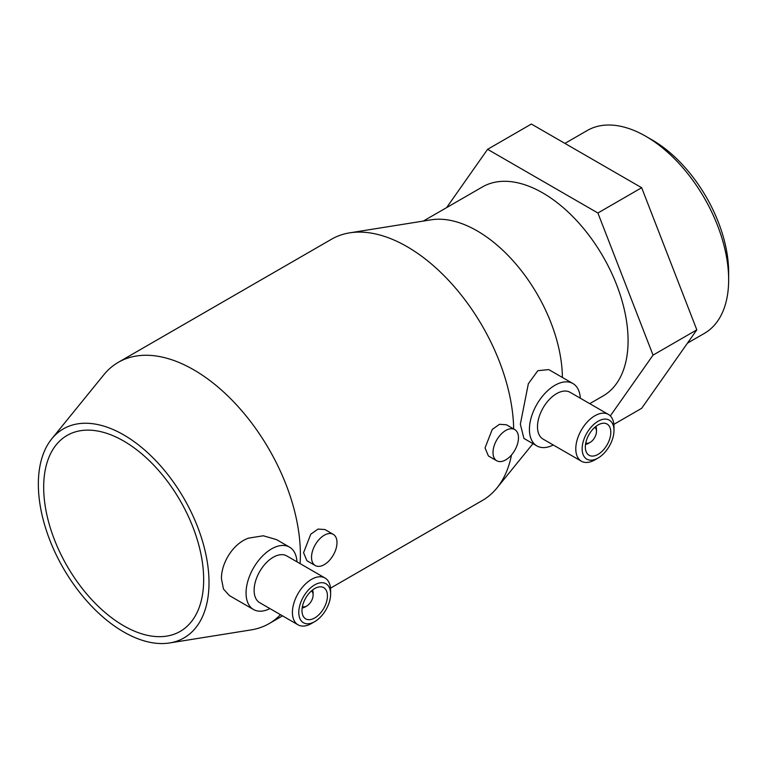 <?xml version="1.0" encoding="UTF-8"?>
<svg xmlns="http://www.w3.org/2000/svg" width="767" height="767" viewBox="0 0 767 767"><rect width="100%" height="100%" fill="white"/><g stroke="black" fill="none" stroke-linecap="round" stroke-linejoin="round"><path stroke-width="1.15" d="M728.65 279.754L728.65 272.4A108.118 62.424 60 0 0 652.199 139.977L645.833 136.305A117.13 67.621 60 0 1 728.65 279.754A117.13 67.621 60 0 1 704.394 333.377L687.481 343.137M423.326 221.059L482.414 186.947A120.668 69.672 60 0 1 575.403 219.276A120.668 69.672 60 0 1 628.077 340.711A120.668 69.672 60 0 1 603.083 395.954L589.746 403.653M511.512 454.946A150.84 87.083 60 0 1 496.93 487.994A150.84 87.083 60 0 1 482.462 500.429L330.519 588.155M536.881 445.915L523.919 438.436L520.342 424.189L528.348 383.74L537.811 370.71L548.769 369.598L572.901 383.529A36.02 20.795 120 0 0 545.145 393.183A36.02 20.795 120 0 0 529.422 429.434A36.02 20.795 120 0 0 536.881 445.915A36.02 20.795 120 0 0 553.295 444.994M51.763 438.849A120.668 69.672 60 0 1 147.6 452.635A120.668 69.672 60 0 1 209.007 582.661A120.668 69.672 60 0 1 169.603 642.957A120.668 69.672 60 0 1 82.673 596.141A120.668 69.672 60 0 1 38.35 484.14A120.668 69.672 60 0 1 51.763 438.849L103.833 374.775A150.84 87.083 60 0 1 118.3 362.331A150.84 87.083 60 0 1 234.539 402.742A150.84 87.083 60 0 1 300.376 554.541A150.84 87.083 60 0 1 300.079 563.611M280.482 614.683A150.84 87.083 60 0 1 269.14 623.59A150.84 87.083 60 0 1 251.125 629.899L169.603 642.957M496.738 460.766L488.397 455.953L485.041 447.928L492.251 429.424L499.499 424.304L506.402 424.755L514.743 429.568A18.015 10.402 -60 0 1 518.473 437.813A18.015 10.402 -60 0 1 510.611 455.943A18.015 10.402 -60 0 1 496.738 460.766A18.015 10.402 -60 0 1 493.008 452.52A18.015 10.402 -60 0 1 500.87 434.4A18.015 10.402 -60 0 1 514.743 429.568M315.256 565.538L306.915 560.725L303.569 552.7L310.769 534.206L318.017 529.077L324.92 529.527L333.262 534.35A18.015 10.402 -60 0 1 336.991 542.595A18.015 10.402 -60 0 1 329.129 560.715A18.015 10.402 -60 0 1 315.256 565.538A18.015 10.402 -60 0 1 311.527 557.293A18.015 10.402 -60 0 1 319.388 539.172A18.015 10.402 -60 0 1 333.262 534.35M253.513 609.516L229.391 595.585L223.475 589.027L221.462 578.826C221.088 563.994 232.324 543.832 248.566 538.127L263.311 535.778L276.58 539.642L289.533 547.13A36.02 20.795 120 0 0 261.777 556.775A36.02 20.795 120 0 0 246.054 593.025A36.02 20.795 120 0 0 253.513 609.516A36.02 20.795 120 0 0 269.936 608.595M302.16 607.982A11.256 6.5 120 0 0 305.161 606.927L306.752 606.007A9.003 5.196 120 0 0 313.118 594.981L313.118 593.14A11.256 6.5 120 0 0 312.533 590.024M302.409 606.544A9.003 5.196 120 0 0 306.752 606.007M327.442 595.901A18.015 10.402 120 0 0 323.712 587.656A18.015 10.402 120 0 0 309.839 592.479A18.015 10.402 120 0 0 301.977 610.609A18.015 10.402 120 0 0 305.707 618.854A18.015 10.402 120 0 0 319.58 614.022A18.015 10.402 120 0 0 327.442 595.901M292.419 612.44A27.018 15.599 120 0 0 298.018 624.808A27.018 15.599 120 0 0 311.527 623.475L314.71 621.634A22.511 13.001 120 0 0 330.625 594.061L330.625 590.389A27.018 15.599 120 0 0 325.035 578.021A27.018 15.599 120 0 0 304.211 585.259A27.018 15.599 120 0 0 292.419 612.44M330.625 594.061A22.511 13.001 120 0 0 314.71 584.866A22.511 13.001 120 0 0 298.785 612.44A22.511 13.001 120 0 0 314.71 621.634M325.035 578.021L286.743 555.912A27.018 15.599 120 0 0 265.919 563.151A27.018 15.599 120 0 0 254.126 590.331A27.018 15.599 120 0 0 259.725 602.699L298.018 624.808M585.518 444.381A11.256 6.5 120 0 0 588.519 443.326L590.111 442.415A9.003 5.196 120 0 0 596.477 431.38L596.477 429.539A11.256 6.5 120 0 0 595.892 426.423M585.767 442.942A9.003 5.196 120 0 0 590.111 442.415M610.81 432.3A18.015 10.402 120 0 0 607.081 424.055A18.015 10.402 120 0 0 593.198 428.878A18.015 10.402 120 0 0 585.336 447.008A18.015 10.402 120 0 0 589.066 455.253A18.015 10.402 120 0 0 602.948 450.43A18.015 10.402 120 0 0 610.81 432.3M575.787 448.848A27.018 15.599 120 0 0 581.376 461.216A27.018 15.599 120 0 0 594.885 459.874L598.068 458.033A22.511 13.001 120 0 0 613.993 430.46L613.993 426.788A27.018 15.599 120 0 0 608.394 414.42A27.018 15.599 120 0 0 587.58 421.658A27.018 15.599 120 0 0 575.787 448.848M613.993 430.46A22.511 13.001 120 0 0 598.068 421.275A22.511 13.001 120 0 0 582.153 448.848A22.511 13.001 120 0 0 598.068 458.033M608.394 414.42L570.102 392.311A27.018 15.599 120 0 0 549.287 399.549A27.018 15.599 120 0 0 537.494 426.74A27.018 15.599 120 0 0 543.084 439.108L581.376 461.216M203.667 579.584A113.132 65.32 60 0 1 180.245 631.375A113.132 65.32 60 0 1 93.066 601.069A113.132 65.32 60 0 1 43.681 487.218A113.132 65.32 60 0 1 67.112 435.426A113.132 65.32 60 0 1 154.292 465.732A113.132 65.32 60 0 1 203.667 579.584M580.312 398.207A36.02 20.795 120 0 0 572.901 383.529M596.477 431.38A9.003 5.196 120 0 0 594.77 427.353M296.944 561.799A36.02 20.795 120 0 0 289.533 547.13M313.118 594.981A9.003 5.196 120 0 0 311.412 590.954M610.321 415.906L653.043 355.131L597.896 212.996L487.601 149.316L531.387 124.043L641.672 187.723L696.819 329.848L641.672 408.303L613.868 424.362M696.819 329.848L653.043 355.131M641.672 187.723L597.896 212.996M487.601 149.316L446.634 207.598M118.3 362.331L331.622 239.17A150.84 87.083 60 0 1 349.627 232.861A150.84 87.083 60 0 1 457.372 290.271A150.84 87.083 60 0 1 513.679 428.954M349.627 232.861L431.159 219.813A120.668 69.672 60 0 1 517.648 266.101A120.668 69.672 60 0 1 562.403 377.469M564.915 143.41L587.263 130.505A117.13 67.621 60 0 1 645.833 136.305M532.96 443.652L496.93 487.994M282.524 615.863L269.14 623.59"/></g></svg>
